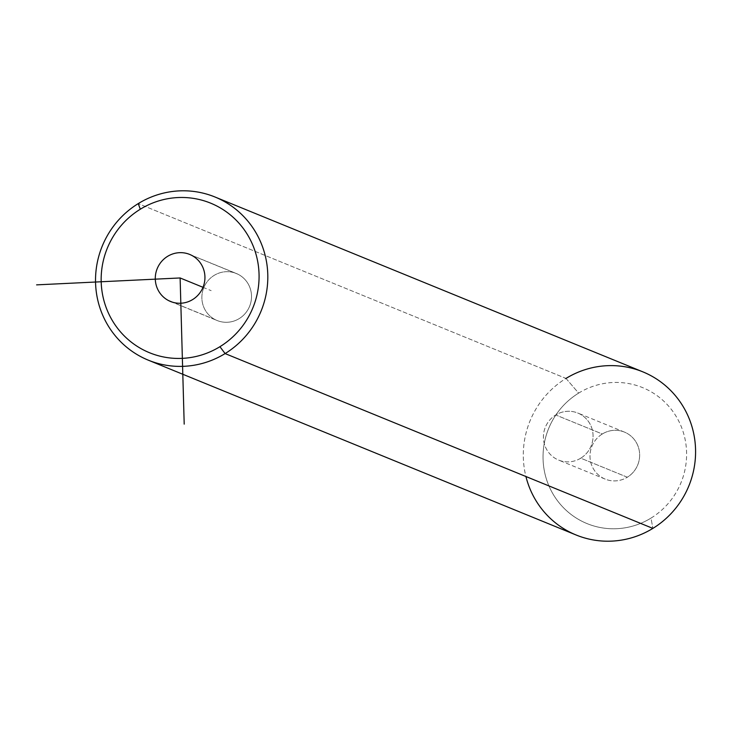<?xml version="1.0" encoding="UTF-8"?>
<svg xmlns="http://www.w3.org/2000/svg" width="732" height="732" viewBox="0 0 732 732"><rect width="100%" height="100%" fill="white"/><g stroke="black" fill="none" stroke-linecap="round" stroke-linejoin="round"><path stroke-width="0.55" stroke-dasharray="3.66 2.75" d="M215.409 319.747A25.4 24.732 112.2 0 1 204.576 285.919A25.4 24.732 112.2 0 1 237.973 274.235A25.4 24.732 112.2 0 1 248.807 308.062A25.4 24.732 112.2 0 1 215.409 319.747A25.4 24.732 -67.8 0 0 217.084 320.506A25.4 24.732 -67.8 0 0 249.209 307.211A25.4 24.732 -67.8 0 0 237.973 274.235L191.391 255.203L237.973 274.235A25.4 24.732 -67.8 0 0 236.299 273.475A25.4 24.732 -67.8 0 0 204.173 286.77A25.4 24.732 -67.8 0 0 215.409 319.747L172.23 302.096L215.409 319.747M576.102 534.991A88.133 85.809 112.2 0 1 523.481 460.794A88.133 85.809 112.2 0 1 566.01 378.426L138.238 203.606L566.01 378.426A88.133 85.809 112.2 0 1 642.778 371.819M566.01 378.426L578.628 393.121A73.447 71.507 112.2 0 1 676.816 417.533A73.447 71.507 112.2 0 1 651.013 518.091L652.871 528.394L651.013 518.091A73.447 71.507 112.2 0 1 552.825 493.679A73.447 71.507 112.2 0 1 578.628 393.121L566.01 378.426A88.133 85.809 -67.8 0 0 525.924 476.514M651.013 518.091A73.447 71.507 -67.8 0 0 676.816 417.533A73.447 71.507 -67.8 0 0 578.628 393.121A73.447 71.507 -67.8 0 0 552.825 493.679A73.447 71.507 -67.8 0 0 651.013 518.091M602.299 433.994A25.4 24.732 112.2 0 1 636.264 442.439A25.4 24.732 112.2 0 1 627.333 477.218A25.4 24.732 112.2 0 1 593.378 468.773A25.4 24.732 112.2 0 1 602.299 433.994L555.725 414.962A25.4 24.732 112.2 0 1 577.85 413.058A25.4 24.732 112.2 0 1 593.021 434.442A25.4 24.732 112.2 0 1 580.76 458.186L627.333 477.218A25.4 24.732 -67.8 0 0 639.594 453.474A25.4 24.732 -67.8 0 0 624.433 432.09A25.4 24.732 -67.8 0 0 602.299 433.994A25.4 24.732 -67.8 0 0 590.047 457.738A25.4 24.732 -67.8 0 0 605.208 479.121A25.4 24.732 -67.8 0 0 627.333 477.218L580.76 458.186A25.4 24.732 112.2 0 1 558.635 460.089A25.4 24.732 112.2 0 1 543.473 438.706A25.4 24.732 112.2 0 1 555.725 414.962L602.299 433.994M580.76 458.186A25.4 24.732 -67.8 0 0 589.681 423.407A25.4 24.732 -67.8 0 0 555.725 414.962A25.4 24.732 -67.8 0 0 546.804 449.741A25.4 24.732 -67.8 0 0 580.76 458.186M203.011 287.31L211.164 290.65M624.433 432.09L577.85 413.058M605.208 479.121L558.635 460.089M170.51 301.474L217.084 320.506M189.725 254.443L236.299 273.475"/><path stroke-width="1.1" d="M140.306 209.224A80.794 78.653 112.2 0 1 248.313 236.079A80.794 78.653 112.2 0 1 219.929 346.693A80.794 78.653 112.2 0 1 111.923 319.838A80.794 78.653 112.2 0 1 140.306 209.224L138.238 203.606A88.133 85.809 112.2 0 1 256.063 232.904A88.133 85.809 112.2 0 1 225.099 353.574L219.929 346.693A80.794 78.653 -67.8 0 0 248.313 236.079A80.794 78.653 -67.8 0 0 140.306 209.224A80.794 78.653 -67.8 0 0 111.923 319.838A80.794 78.653 -67.8 0 0 219.929 346.693L225.099 353.574A88.133 85.809 112.2 0 1 107.275 324.276A88.133 85.809 112.2 0 1 138.238 203.606L140.306 209.224M191.391 255.203A25.4 24.732 -67.8 0 0 157.993 266.887A25.4 24.732 -67.8 0 0 168.836 300.715A25.4 24.732 -67.8 0 0 202.233 289.03A25.4 24.732 -67.8 0 0 191.391 255.203A25.4 24.732 112.2 0 1 202.636 288.179A25.4 24.732 112.2 0 1 170.51 301.474A25.4 24.732 112.2 0 1 168.836 300.715L172.23 302.096L168.836 300.715A25.4 24.732 112.2 0 1 157.59 267.738A25.4 24.732 112.2 0 1 189.725 254.443A25.4 24.732 112.2 0 1 191.391 255.203M225.099 353.574A88.133 85.809 -67.8 0 0 267.628 271.206A88.133 85.809 -67.8 0 0 215.007 197.009A88.133 85.809 -67.8 0 0 138.238 203.606A88.133 85.809 -67.8 0 0 95.709 285.983A88.133 85.809 -67.8 0 0 148.331 360.181A88.133 85.809 -67.8 0 0 225.099 353.574L652.871 528.394L225.099 353.574M215.007 197.009L642.778 371.819A88.133 85.809 112.2 0 1 695.4 446.017A88.133 85.809 112.2 0 1 652.871 528.394A88.133 85.809 112.2 0 1 576.102 534.991L148.331 360.181M525.924 476.514A88.133 85.809 -67.8 0 0 652.871 528.394A88.133 85.809 -67.8 0 0 683.834 407.724A88.133 85.809 -67.8 0 0 566.01 378.426M36.6 284.867L180.118 277.959L184.199 424.139M180.118 277.959L203.011 287.31"/></g></svg>
